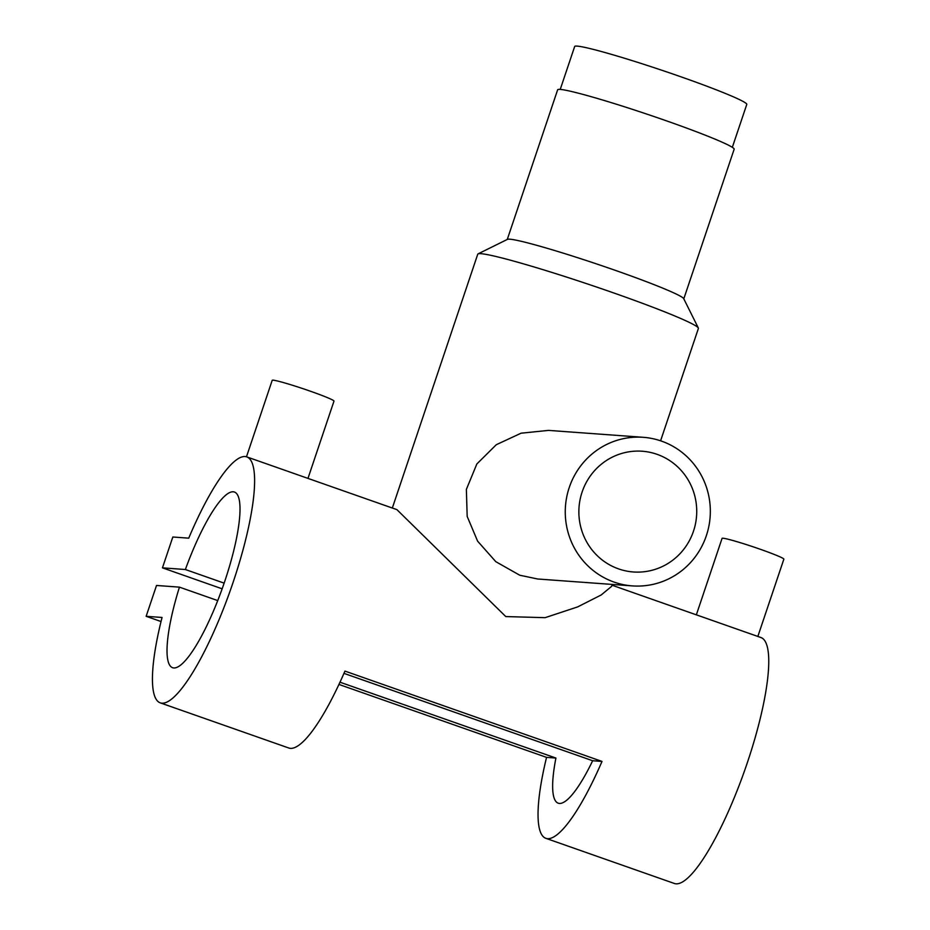 <?xml version="1.0" encoding="UTF-8"?>
<svg xmlns="http://www.w3.org/2000/svg" width="930" height="930" viewBox="0 0 930 930"><rect width="100%" height="100%" fill="white"/><g stroke="black" fill="none" stroke-linecap="round" stroke-linejoin="round"><path stroke-width="1.4" d="M732.329 147.324L746.778 104.416A90.791 5.301 -161.4 0 0 681.399 76.969A90.791 5.301 -161.4 0 0 574.67 46.5L560.232 89.408M246.473 456.793L272.211 380.324A32.596 1.907 18.6 0 1 273.106 380.172A32.596 1.907 18.6 0 1 307.132 390.077A32.596 1.907 18.6 0 1 333.986 401.109L307.97 478.392L396.912 509.64L505.781 616.567L545.108 617.671L577.635 606.918L601.198 594.968L611.591 586.388L612.254 584.435M246.717 456.874A130.374 28.784 -70.6 0 0 188.732 538.168L172.829 537.005L162.448 567.846L185.372 569.52A93.116 20.565 109.4 0 1 234.372 492.017A93.116 20.565 109.4 0 1 222.909 586.679A93.116 20.565 109.4 0 1 172.643 667.728A93.116 20.565 109.4 0 1 179.444 587.144L156.519 585.47L146.138 616.299L162.053 617.462A130.374 28.784 -70.6 0 0 160.297 702.871A130.374 28.784 -70.6 0 0 230.663 589.411A130.374 28.784 -70.6 0 0 246.717 456.874L307.97 478.392M611.998 585.202L757.845 636.446L783.862 559.163A32.596 1.907 -161.4 0 0 757.008 548.13A32.596 1.907 -161.4 0 0 722.97 538.226A32.596 1.907 -161.4 0 0 722.075 538.365L696.349 614.835M632.377 585.9L537.645 578.995L519.707 575.205L495.818 561.685L477.601 541.155L467.174 516.417L466.372 489.401L476.834 463.989L496.283 444.714L521.102 433.182L548.491 430.392L643.223 437.309A74.493 72.528 94.2 0 0 566.765 496.794A74.493 72.528 94.2 0 0 614.079 582.087A74.493 72.528 94.2 0 0 632.377 585.9A74.493 72.528 94.2 0 0 708.834 526.403A74.493 72.528 94.2 0 0 661.521 441.122A74.493 72.528 94.2 0 0 643.223 437.309M618.52 568.869A60.531 58.927 94.2 0 0 633.388 571.973A60.531 58.927 94.2 0 0 695.512 523.637A60.531 58.927 94.2 0 0 657.068 454.328A60.531 58.927 94.2 0 0 642.2 451.236A60.531 58.927 94.2 0 0 580.088 499.573A60.531 58.927 94.2 0 0 618.52 568.869M660.591 440.797L698.395 328.453A116.401 6.789 -161.4 0 0 698.337 328.011L683.701 298.646A93.116 5.429 -161.4 0 0 616.695 270.839A93.116 5.429 -161.4 0 0 507.489 239.347L478.067 253.878A116.401 6.789 -161.4 0 0 477.753 254.192L392.332 508.024M698.337 328.011A116.401 6.789 -161.4 0 0 614.591 293.252A116.401 6.789 -161.4 0 0 478.067 253.878M683.794 298.844L734.154 149.219A93.116 5.429 -161.4 0 0 667.101 121.063A93.116 5.429 -161.4 0 0 557.64 89.815L507.28 239.44M160.297 702.871L288.823 748.022A130.374 28.784 -70.6 0 0 344.949 671.1L602.012 761.426A130.374 28.784 109.4 0 1 545.898 838.337A130.374 28.784 109.4 0 1 546.549 757.369L338.962 684.445M757.845 636.446L760.856 637.503A130.374 28.784 -70.6 0 1 744.802 770.04A130.374 28.784 -70.6 0 1 674.424 883.5L545.898 838.337M339.996 682.202L555.919 758.055A93.116 20.565 -70.6 0 0 558.244 803.195A93.116 20.565 -70.6 0 0 592.654 760.74L343.972 673.367M185.372 569.52L224.13 583.133M179.444 587.144L217.736 600.594M162.448 567.846L222.154 588.818M146.138 616.299L161.041 621.542M602.012 761.426L592.654 760.74M555.919 758.055L546.549 757.369"/></g></svg>
